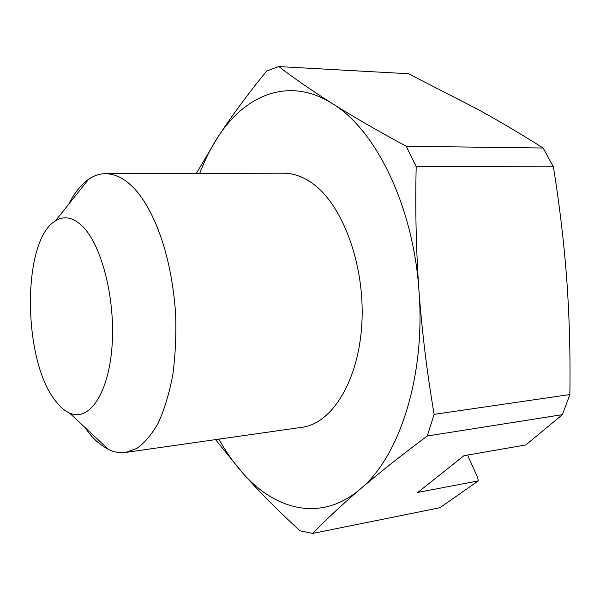<?xml version="1.0" encoding="UTF-8"?>
<svg xmlns="http://www.w3.org/2000/svg" width="600" height="600" viewBox="0 0 600 600"><rect width="100%" height="100%" fill="white"/><g stroke="black" fill="none" stroke-linecap="round" stroke-linejoin="round"><path stroke-width="0.9" d="M84.9 427.41L87.105 430.478C92.692 438.45 99.833 444.787 108.54 449.49C113.812 452.16 119.602 453.12 125.895 452.385L136.748 448.447C144.188 443.362 151.29 435.037 158.032 423.487C164.295 409.928 169.23 393.645 172.852 374.632C175.455 354.555 176.37 334.035 175.583 313.065C170.04 238.17 145.515 197.85 130.695 185.025C122.745 177.63 114.323 173.85 105.427 173.685C99.653 173.73 94.073 175.575 88.688 179.212C81.015 184.597 74.407 192.855 68.88 203.993M105.427 173.685L283.538 173.205C293.28 173.145 302.97 176.572 312.593 183.495C342.675 204.892 364.965 264.825 361.905 322.538C359.017 380.257 332.22 423.405 302.197 427.275L125.895 452.385M83.093 226.913C73.455 217.298 64.2 215.31 55.335 220.942C21.885 240.57 22.508 359.04 54.96 400.162C59.528 406.373 64.358 410.632 69.435 412.965C88.44 422.033 108.023 395.168 111.877 348.255C115.905 301.493 102.375 246.42 83.093 226.913M218.917 439.132C225.772 451.455 233.407 462.428 241.822 472.05C274.98 510.502 321.308 522.428 360.188 489.12C399.15 457.403 425.707 376.388 418.987 290.985C413.325 205.507 375.36 129.188 332.212 103.485C288.923 76.2 244.778 94.785 217.522 137.715C210.63 148.417 204.69 160.32 199.702 173.43M196.35 173.438L217.522 137.715C230.94 117 247.305 94.77 266.61 71.032L278.85 66.578C293.737 78.082 311.528 90.383 332.212 103.485C352.965 116.542 377.647 130.8 406.252 146.257L543.135 148.02C520.793 133.89 498.623 120.788 476.64 108.72L408.45 73.74L278.85 66.578M215.55 439.612L241.822 472.05C258.067 490.553 277.455 510.143 300 530.812L312.743 533.423L439.897 507.735L478.357 480.893L417.803 492.428L463.957 455.685L525.825 444.945L562.418 414.645L427.252 436.013L434.138 414.36L569.857 394.553C570.465 355.695 569.445 317.618 566.805 280.327C564.053 243.045 559.582 205.208 553.388 166.822L416.19 166.695L406.252 146.257M416.19 166.695C415.17 208.575 416.1 250.005 418.987 290.985C422.04 331.957 427.088 373.08 434.138 414.36M427.252 436.013C401.205 455.452 378.855 473.16 360.188 489.12C341.64 505.08 325.822 519.847 312.743 533.423M562.418 414.645L569.857 394.553M553.388 166.822L543.135 148.02M478.357 480.893L477.495 477.09L467.528 455.062M55.335 220.942L88.688 179.212M108.54 449.49L69.435 412.965"/></g></svg>
